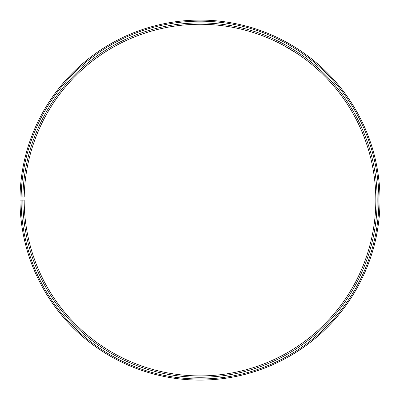 <?xml version="1.0" encoding="UTF-8"?>
<svg xmlns="http://www.w3.org/2000/svg" width="400" height="400" viewBox="0 0 400 400"><rect width="100%" height="100%" fill="white"/><g stroke="black" fill="none" stroke-linecap="round" stroke-linejoin="round"><path stroke-width="0.6" d="M21.095 200.09L20 200.09A180.005 180.005 0 0 0 289.095 356.495A180.005 180.005 0 0 0 291.815 45.26A180.005 180.005 0 0 0 20.025 196.945L21.125 196.965A178.905 178.905 0 0 1 291.255 46.2A178.905 178.905 0 0 1 288.555 355.545A178.905 178.905 0 0 1 21.095 200.09L24.185 200.09A175.815 175.815 0 0 0 287.025 352.86A175.815 175.815 0 0 0 289.68 48.86A175.815 175.815 0 0 0 24.215 197.02L22.875 196.995A177.155 177.155 0 0 1 290.36 47.705A177.155 177.155 0 0 1 287.69 354.025A177.155 177.155 0 0 1 22.845 200.09M21.125 196.965L22.875 196.995M297.63 53.865L297.29 53.64M297.12 53.525L286.535 47.04M284.51 45.91L283.275 45.24M283.415 45.315L297.495 53.775M294.17 46.68L293.855 46.485M292.945 45.935L285.435 41.65L292.79 45.84"/></g></svg>
